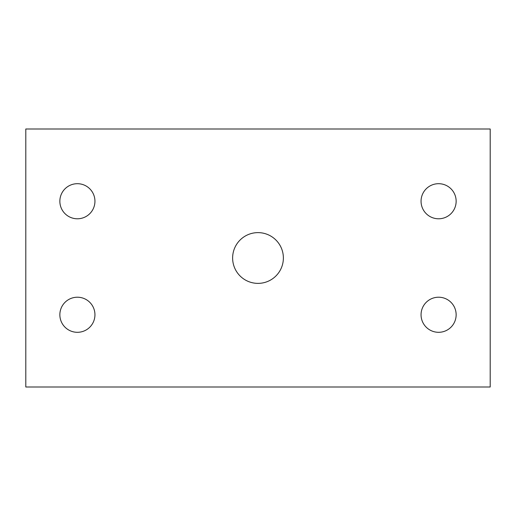 <?xml version="1.0" encoding="UTF-8"?>
<svg xmlns="http://www.w3.org/2000/svg" width="516" height="516" viewBox="0 0 516 516"><rect width="100%" height="100%" fill="white"/><g stroke="black" fill="none" stroke-linecap="round" stroke-linejoin="round"><path stroke-width="0.39" stroke-dasharray="2.58 1.94" d="M232.626 258A25.374 25.374 0 0 0 270.687 279.975A25.374 25.374 0 0 0 270.687 236.025A25.374 25.374 0 0 0 232.626 258M421.056 314.76A17.544 17.544 0 0 0 447.372 329.956A17.544 17.544 0 0 0 447.372 299.564A17.544 17.544 0 0 0 421.056 314.76M59.856 201.24A17.544 17.544 0 0 0 86.172 216.436A17.544 17.544 0 0 0 86.172 186.044A17.544 17.544 0 0 0 59.856 201.24M421.056 201.24A17.544 17.544 0 0 0 447.372 216.436A17.544 17.544 0 0 0 447.372 186.044A17.544 17.544 0 0 0 421.056 201.24M59.856 314.76A17.544 17.544 0 0 0 86.172 329.956A17.544 17.544 0 0 0 86.172 299.564A17.544 17.544 0 0 0 59.856 314.76M25.8 387L25.8 129L490.2 129L490.2 387L25.8 387"/><path stroke-width="0.77" d="M232.626 258A25.374 25.374 0 0 1 258 232.626A25.374 25.374 0 0 1 283.374 258A25.374 25.374 0 0 1 258 283.374A25.374 25.374 0 0 1 232.626 258M421.056 314.76A17.544 17.544 0 0 1 438.6 297.216A17.544 17.544 0 0 1 456.144 314.76A17.544 17.544 0 0 1 438.6 332.304A17.544 17.544 0 0 1 421.056 314.76M59.856 201.24A17.544 17.544 0 0 1 77.4 183.696A17.544 17.544 0 0 1 94.944 201.24A17.544 17.544 0 0 1 77.4 218.784A17.544 17.544 0 0 1 59.856 201.24M421.056 201.24A17.544 17.544 0 0 1 438.6 183.696A17.544 17.544 0 0 1 456.144 201.24A17.544 17.544 0 0 1 438.6 218.784A17.544 17.544 0 0 1 421.056 201.24M59.856 314.76A17.544 17.544 0 0 1 77.4 297.216A17.544 17.544 0 0 1 94.944 314.76A17.544 17.544 0 0 1 77.4 332.304A17.544 17.544 0 0 1 59.856 314.76M25.8 387L25.8 129L490.2 129L490.2 387L25.8 387"/></g></svg>
